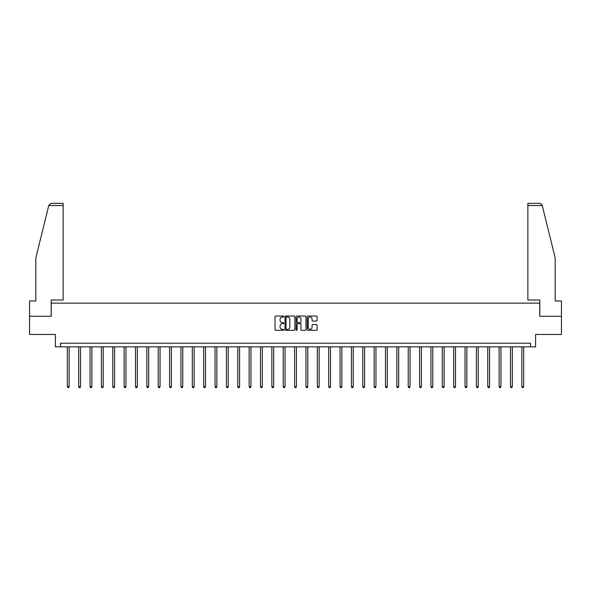 <?xml version="1.0" encoding="UTF-8"?>
<svg xmlns="http://www.w3.org/2000/svg" width="591" height="591" viewBox="0 0 591 591"><rect width="100%" height="100%" fill="white"/><g stroke="black" fill="none" stroke-linecap="round" stroke-linejoin="round"><path stroke-width="0.89" d="M283.843 316.525A0.502 0.502 0 0 0 283.348 316.022L275.746 316.022A0.717 0.717 0 0 0 275.037 316.739L275.037 329.608A0.717 0.717 0 0 0 275.746 330.325L283.348 330.325A0.502 0.502 0 0 0 283.843 329.822A0.502 0.502 0 0 0 283.348 329.32L282.365 329.32A2.29 2.29 0 0 1 280.075 327.037L280.075 325.959A2.29 2.29 0 0 1 282.365 323.676L283.348 323.676A0.502 0.502 0 0 0 283.843 323.174A0.502 0.502 0 0 0 283.348 322.671L282.365 322.671A2.29 2.29 0 0 1 280.075 320.381L280.075 319.31A2.29 2.29 0 0 1 282.365 317.027L283.348 317.027A0.502 0.502 0 0 0 283.843 316.525M316.399 321.061A0.717 0.717 0 0 0 317.108 320.352L317.108 316.739A0.717 0.717 0 0 0 316.399 316.022L307.955 316.022A0.717 0.717 0 0 0 307.246 316.739L307.246 329.608A0.717 0.717 0 0 0 307.955 330.325L316.399 330.325A0.717 0.717 0 0 0 317.108 329.608L317.108 325.249A0.717 0.717 0 0 0 316.399 324.533L312.787 324.533A0.717 0.717 0 0 0 312.07 325.249L312.07 327.407A1.913 1.913 0 0 1 310.157 329.32A1.913 1.913 0 0 1 308.243 327.407L308.243 318.933A1.913 1.913 0 0 1 310.157 317.027A1.913 1.913 0 0 1 312.07 318.933L312.07 320.352A0.717 0.717 0 0 0 312.787 321.061L316.399 321.061M530.489 346.851L535.594 346.851L535.594 334.462L561.45 334.462L561.45 316.251L539.746 316.251L539.746 303.139L51.254 303.139L51.254 316.251L29.55 316.251L29.55 334.462L55.406 334.462L55.406 346.851L530.489 346.851L530.489 343.208L60.511 343.208L60.511 346.851M294.872 316.739A0.717 0.717 0 0 0 294.163 316.022L285.719 316.022A0.717 0.717 0 0 0 285.01 316.739L285.01 329.608A0.717 0.717 0 0 0 285.719 330.325L294.163 330.325A0.717 0.717 0 0 0 294.872 329.608L294.872 316.739M296.837 316.022L305.281 316.022A0.717 0.717 0 0 1 305.99 316.739L305.99 329.608A0.717 0.717 0 0 1 305.281 330.325L301.669 330.325A0.717 0.717 0 0 1 300.952 329.608L300.952 324.385A0.717 0.717 0 0 0 300.235 323.676L297.842 323.676A0.717 0.717 0 0 0 297.125 324.385L297.125 329.822A0.502 0.502 0 0 1 296.623 330.325A0.502 0.502 0 0 1 296.128 329.822L296.128 316.739A0.717 0.717 0 0 1 296.837 316.022M286.509 317.027A0.502 0.502 0 0 0 286.007 317.522L286.007 328.825A0.502 0.502 0 0 0 286.509 329.32L287.544 329.32A2.29 2.29 0 0 0 289.834 327.037L289.834 319.31A2.29 2.29 0 0 0 287.544 317.027L286.509 317.027M300.952 318.97A1.913 1.913 0 0 0 299.039 317.057A1.913 1.913 0 0 0 297.125 318.97L297.125 321.955A0.717 0.717 0 0 0 297.842 322.671L300.235 322.671A0.717 0.717 0 0 0 300.952 321.955L300.952 318.97M67.322 346.851L67.322 386.706L69.14 386.706L69.14 346.851M69.14 386.706L68.593 387.652L67.869 387.652L67.322 386.706M48.75 205.535L51.003 203.348L63.134 203.348L63.134 205.535L48.75 205.535L35.815 257.979L35.815 300.959L29.55 300.959L29.55 316.251M51.188 316.251L51.188 300.006L63.134 300.006L63.134 205.535M561.45 316.251L561.45 300.959L555.185 300.959L555.185 257.979L542.117 205.011L539.997 203.348L527.866 203.348L536.613 203.348L527.866 203.348L527.866 300.006L539.812 300.006L539.812 316.251M78.684 346.851L78.684 386.706L80.502 386.706L80.502 346.851M80.502 386.706L79.955 387.652L79.231 387.652L78.684 386.706M90.046 346.851L90.046 386.706L91.864 386.706L91.864 346.851M91.864 386.706L91.324 387.652L90.593 387.652L90.046 386.706M101.408 346.851L101.408 386.706L103.233 386.706L103.233 346.851M103.233 386.706L102.686 387.652L101.955 387.652L101.408 386.706M112.77 346.851L112.77 386.706L114.595 386.706L114.595 346.851M114.595 386.706L114.048 387.652L113.317 387.652L112.77 386.706M124.14 346.851L124.14 386.706L125.957 386.706L125.957 346.851M125.957 386.706L125.41 387.652L124.686 387.652L124.14 386.706M135.502 346.851L135.502 386.706L137.319 386.706L137.319 346.851M137.319 386.706L136.772 387.652L136.048 387.652L135.502 386.706M146.864 346.851L146.864 386.706L148.688 386.706L148.688 346.851M148.688 386.706L148.142 387.652L147.41 387.652L146.864 386.706M158.225 346.851L158.225 386.706L160.05 386.706L160.05 346.851M160.05 386.706L159.504 387.652L158.772 387.652L158.225 386.706M169.587 346.851L169.587 386.706L171.412 386.706L171.412 346.851M171.412 386.706L170.865 387.652L170.134 387.652L169.587 386.706M180.957 346.851L180.957 386.706L182.774 386.706L182.774 346.851M182.774 386.706L182.227 387.652L181.503 387.652L180.957 386.706M192.319 346.851L192.319 386.706L194.136 386.706L194.136 346.851M194.136 386.706L193.589 387.652L192.865 387.652L192.319 386.706M203.681 346.851L203.681 386.706L205.505 386.706L205.505 346.851M205.505 386.706L204.959 387.652L204.227 387.652L203.681 386.706M215.043 346.851L215.043 386.706L216.867 386.706L216.867 346.851M216.867 386.706L216.321 387.652L215.589 387.652L215.043 386.706M226.405 346.851L226.405 386.706L228.229 386.706L228.229 346.851M228.229 386.706L227.683 387.652L226.951 387.652L226.405 386.706M237.774 346.851L237.774 386.706L239.591 386.706L239.591 346.851M239.591 386.706L239.045 387.652L238.321 387.652L237.774 386.706M249.136 346.851L249.136 386.706L250.953 386.706L250.953 346.851M250.953 386.706L250.407 387.652L249.683 387.652L249.136 386.706M260.498 346.851L260.498 386.706L262.323 386.706L262.323 346.851M262.323 386.706L261.776 387.652L261.045 387.652L260.498 386.706M271.86 346.851L271.86 386.706L273.685 386.706L273.685 346.851M273.685 386.706L273.138 387.652L272.407 387.652L271.86 386.706M283.229 346.851L283.229 386.706L285.047 386.706L285.047 346.851M285.047 386.706L284.5 387.652L283.769 387.652L283.229 386.706M294.591 346.851L294.591 386.706L296.409 386.706L296.409 346.851M296.409 386.706L295.862 387.652L295.138 387.652L294.591 386.706M305.953 346.851L305.953 386.706L307.771 386.706L307.771 346.851M307.771 386.706L307.231 387.652L306.5 387.652L305.953 386.706M317.315 346.851L317.315 386.706L319.14 386.706L319.14 346.851M319.14 386.706L318.593 387.652L317.862 387.652L317.315 386.706M328.677 346.851L328.677 386.706L330.502 386.706L330.502 346.851M330.502 386.706L329.955 387.652L329.224 387.652L328.677 386.706M340.047 346.851L340.047 386.706L341.864 386.706L341.864 346.851M341.864 386.706L341.317 387.652L340.593 387.652L340.047 386.706M351.409 346.851L351.409 386.706L353.226 386.706L353.226 346.851M353.226 386.706L352.679 387.652L351.955 387.652L351.409 386.706M362.771 346.851L362.771 386.706L364.595 386.706L364.595 346.851M364.595 386.706L364.049 387.652L363.317 387.652L362.771 386.706M374.133 346.851L374.133 386.706L375.957 386.706L375.957 346.851M375.957 386.706L375.411 387.652L374.679 387.652L374.133 386.706M385.495 346.851L385.495 386.706L387.319 386.706L387.319 346.851M387.319 386.706L386.773 387.652L386.041 387.652L385.495 386.706M396.864 346.851L396.864 386.706L398.681 386.706L398.681 346.851M398.681 386.706L398.135 387.652L397.411 387.652L396.864 386.706M408.226 346.851L408.226 386.706L410.043 386.706L410.043 346.851M410.043 386.706L409.497 387.652L408.773 387.652L408.226 386.706M419.588 346.851L419.588 386.706L421.413 386.706L421.413 346.851M421.413 386.706L420.866 387.652L420.135 387.652L419.588 386.706M430.95 346.851L430.95 386.706L432.775 386.706L432.775 346.851M432.775 386.706L432.228 387.652L431.496 387.652L430.95 386.706M442.312 346.851L442.312 386.706L444.137 386.706L444.137 346.851M444.137 386.706L443.59 387.652L442.858 387.652L442.312 386.706M453.681 346.851L453.681 386.706L455.498 386.706L455.498 346.851M455.498 386.706L454.952 387.652L454.228 387.652L453.681 386.706M465.043 346.851L465.043 386.706L466.86 386.706L466.86 346.851M466.86 386.706L466.314 387.652L465.59 387.652L465.043 386.706M476.405 346.851L476.405 386.706L478.23 386.706L478.23 346.851M478.23 386.706L477.683 387.652L476.952 387.652L476.405 386.706M487.767 346.851L487.767 386.706L489.592 386.706L489.592 346.851M489.592 386.706L489.045 387.652L488.314 387.652L487.767 386.706M499.136 346.851L499.136 386.706L500.954 386.706L500.954 346.851M500.954 386.706L500.407 387.652L499.676 387.652L499.136 386.706M510.498 346.851L510.498 386.706L512.316 386.706L512.316 346.851M512.316 386.706L511.769 387.652L511.045 387.652L510.498 386.706M521.86 346.851L521.86 386.706L523.678 386.706L523.678 346.851M523.678 386.706L523.131 387.652L522.407 387.652L521.86 386.706M542.25 205.535L527.866 205.535"/></g></svg>
